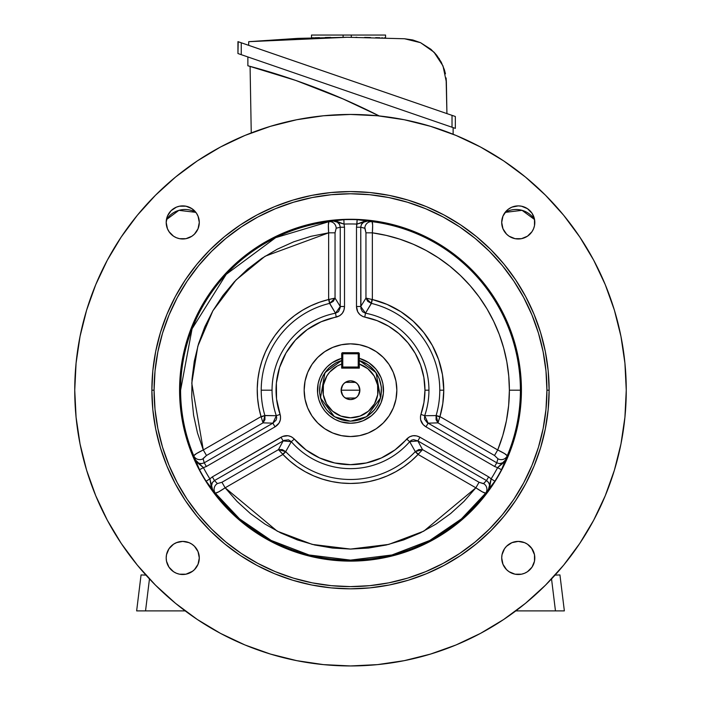 <?xml version="1.0" encoding="UTF-8"?>
<svg xmlns="http://www.w3.org/2000/svg" width="701" height="701" viewBox="0 0 701 701"><rect width="100%" height="100%" fill="white"/><g stroke="black" fill="none" stroke-linecap="round" stroke-linejoin="round"><path stroke-width="1.05" d="M366.08 361.05L368.857 362.715L359.324 358.351A33.052 33.052 0 0 1 350.5 423.246L340.905 421.827L334.92 419.347L329.531 415.746L324.949 411.163L321.356 405.774L318.876 399.789L317.614 393.436L318.088 383.745L319.963 377.55L323.021 371.837L327.13 366.825L332.143 362.715L341.676 358.351A33.052 33.052 0 0 0 350.5 423.246L356.949 422.607L363.144 420.731L360.095 421.827M350.5 421.205L334.438 416.718L320.48 397.94L324.913 372.678L341.676 360.472L335.884 362.846L328.576 368.27L323.152 375.578L320.085 384.148L319.638 393.235L321.855 402.059L326.535 409.866L333.273 415.982L341.501 419.873L350.5 421.205L359.499 419.873L367.727 415.982L374.465 409.866L377.848 404.81L380.915 396.249L381.362 387.154L379.145 378.33L374.465 370.522L367.727 364.415L359.324 360.472L376.087 372.678L380.52 397.94L366.562 416.718L350.5 421.205M359.324 360.586L359.324 368.13L341.676 368.13L359.324 368.13L359.324 360.586A30.897 30.897 0 0 1 350.5 421.091A30.897 30.897 0 0 0 359.324 360.586A30.897 30.897 0 0 1 350.5 421.091A30.897 30.897 0 0 1 341.676 360.586A30.897 30.897 0 0 0 350.5 421.091M358.351 385.068L359.876 390.194A9.376 9.376 0 0 1 350.5 399.579A9.376 9.376 0 0 1 341.124 390.194L359.876 390.194L358.351 395.329M358.237 395.495L357.221 396.74M357.046 396.915L355.757 397.966M355.67 398.028L345.33 398.028M345.243 397.966L343.954 396.915M343.779 396.74L342.763 395.495M342.649 395.329L341.124 390.194L342.649 385.068M350.5 390.194L341.124 390.194A9.376 9.376 0 0 1 350.5 380.818A9.376 9.376 0 0 1 359.876 390.194L350.5 390.194M342.763 384.902L343.779 383.657M343.954 383.473L345.243 382.431M345.33 382.369L355.67 382.369M355.757 382.431L357.046 383.473M357.221 383.657L358.237 384.902M359.324 364.064L367.797 368.708L374.15 375.99L377.594 385.007L377.725 394.672L374.509 403.785L368.358 411.224L360.007 416.096L350.5 417.787L340.993 416.096L332.642 411.224L326.491 403.785L323.275 394.672L323.406 385.007L326.85 375.99L329.707 372.065L337.234 366.01L341.676 364.064L341.676 368.13L341.676 364.064A27.584 27.584 0 0 0 328.243 406.501A27.584 27.584 0 0 0 372.757 406.501A27.584 27.584 0 0 0 359.324 364.064L359.324 353.786L342.771 353.786L342.771 367.026L358.229 367.026L358.229 353.786L358.229 367.026L342.771 367.026L342.771 368.13A1.104 1.104 0 0 1 341.676 367.026A1.104 1.104 0 0 0 342.771 368.13L342.771 367.026L341.676 367.026L342.771 367.026L342.771 353.786L341.676 353.786L341.676 364.064L341.676 353.786A1.104 1.104 0 0 1 342.771 352.682L341.676 353.786L342.771 353.786L342.771 352.682L342.771 353.786L359.324 353.786L358.229 352.682L342.771 352.682L358.229 352.682A1.104 1.104 0 0 1 359.324 353.786L359.324 364.064M341.124 390.194L341.834 393.787L343.867 396.827L346.907 398.86L350.5 399.579L354.093 398.86L357.133 396.827L359.166 393.787L359.876 390.194L359.166 386.61L357.133 383.561L354.093 381.528L350.5 380.818L346.907 381.528L343.867 383.561L341.834 386.61L341.124 390.194M368.857 362.715L376.051 369.234L381.037 377.55L382.912 383.745L383.386 393.436L381.037 402.847L376.051 411.163L371.469 415.746L363.144 420.731M340.905 358.57L337.856 359.666M323.021 371.837L321.356 374.614M318.876 399.789L319.963 402.847M332.143 417.673L334.92 419.347M377.979 408.56L379.644 405.774M382.124 380.599L381.037 377.55M359.324 367.026A1.104 1.104 0 0 1 358.229 368.13L358.229 367.026L358.229 368.13L359.324 367.026L358.229 367.026L359.324 367.026M358.229 352.682L358.229 353.786L358.229 352.682M532.024 548.76L527.459 544.195L524.593 542.662L518.258 541.4L511.923 542.662L506.551 546.254L504.501 548.76L502.021 554.728L501.706 557.952A16.552 16.552 0 0 1 518.258 541.4A16.552 16.552 0 0 1 534.81 557.952A16.552 16.552 0 0 1 518.258 574.505A16.552 16.552 0 0 1 501.706 557.952L502.967 564.287L506.551 569.659L509.066 571.718L515.033 574.189L521.491 574.189L524.593 573.252L527.459 571.718L532.024 567.153L534.495 561.186L534.495 554.728L531.533 548.068M191.934 571.718L194.449 569.659L198.032 564.287L199.294 557.952A16.552 16.552 0 0 1 182.742 574.505A16.552 16.552 0 0 1 166.19 557.952L166.505 561.186L168.976 567.153L173.541 571.718L176.407 573.252L179.509 574.189L185.967 574.189L192.626 571.227M168.976 231.637L173.541 236.202L176.407 237.727L179.509 238.673L185.967 238.673L191.934 236.202L194.449 234.143L198.032 228.771L199.294 222.436A16.552 16.552 0 0 1 182.742 238.988A16.552 16.552 0 0 1 166.19 222.436L167.451 228.771L169.467 232.329M509.066 208.679L506.551 210.729L502.967 216.101L501.706 222.436A16.552 16.552 0 0 1 518.258 205.884A16.552 16.552 0 0 1 534.81 222.436A16.552 16.552 0 0 1 518.258 238.988A16.552 16.552 0 0 1 501.706 222.436L502.967 228.771L506.551 234.143L509.066 236.202L515.033 238.673L521.491 238.673L527.459 236.202L532.024 231.637L533.549 228.771L534.495 225.669L534.495 219.211L532.024 213.244L527.459 208.679L521.491 206.199L518.258 205.884L511.923 207.145L508.374 209.161M151.872 390.194L154.08 390.194A196.42 196.42 0 0 1 350.5 193.774A196.42 196.42 0 0 1 546.92 390.194L549.128 390.194A198.628 198.628 0 0 0 350.5 191.575A198.628 198.628 0 0 0 151.872 390.194A198.628 198.628 0 0 1 350.5 191.575A198.628 198.628 0 0 1 549.128 390.194A198.628 198.628 0 0 1 350.5 588.822A198.628 198.628 0 0 1 151.872 390.194L152.827 409.664L155.692 428.951L160.424 447.851L166.996 466.209L175.329 483.83L185.344 500.549L196.963 516.208L210.055 530.648L224.495 543.739L240.154 555.35L256.873 565.365L274.485 573.698L292.843 580.27L311.752 585.002L331.03 587.867L350.5 588.822L369.97 587.867L389.248 585.002L408.157 580.27L426.515 573.698L444.127 565.365L460.846 555.35L476.505 543.739L490.945 530.648L504.037 516.208L515.656 500.549L525.671 483.83L534.004 466.209L540.576 447.851L545.308 428.951L548.173 409.664L549.128 390.194L548.173 370.724L545.308 351.446L540.576 332.537L534.004 314.188L525.671 296.567L515.656 279.848L504.037 264.189L490.945 249.749L476.505 236.658L460.846 225.047L444.127 215.023L426.515 206.69L408.157 200.127L389.248 195.386L369.97 192.53L350.5 191.575L331.03 192.53L311.752 195.386L292.843 200.127L274.485 206.69L256.873 215.023L240.154 225.047L224.495 236.658L210.055 249.749L196.963 264.189L185.344 279.848L175.329 296.567L166.996 314.188L160.424 332.537L155.692 351.446L152.827 370.724L151.872 390.194A198.628 198.628 0 0 0 350.5 588.822A198.628 198.628 0 0 0 549.128 390.194L546.92 390.194L545.974 409.445L543.144 428.513L538.464 447.212L531.971 465.359L523.726 482.787L513.815 499.322L502.337 514.806L489.386 529.089L475.103 542.031L459.628 553.51L443.093 563.42L425.665 571.665L407.518 578.159L388.818 582.838L369.751 585.668L350.5 586.614L331.249 585.668L312.182 582.838L293.482 578.159L275.335 571.665L257.907 563.42L241.372 553.51L225.897 542.031L211.614 529.089L198.663 514.806L187.185 499.322L177.274 482.787L169.029 465.359L162.536 447.212L157.856 428.513L155.026 409.445L154.08 390.194L155.026 370.943L157.856 351.876L162.536 333.177L169.029 315.029L177.274 297.61L187.185 281.075L198.663 265.591L211.614 251.309L225.897 238.366L241.372 226.879L257.907 216.968L275.335 208.732L293.482 202.239L312.182 197.551L331.249 194.72L350.5 193.774L369.751 194.72L388.818 197.551L407.518 202.239L425.665 208.732L443.093 216.968L459.628 226.879L475.103 238.366L489.386 251.309L502.337 265.591L513.815 281.075L523.726 297.61L531.971 315.029L538.464 333.177L543.144 351.876L545.974 370.943L546.92 390.194A196.42 196.42 0 0 1 350.5 586.614A196.42 196.42 0 0 1 154.08 390.194L151.872 390.194M396.845 390.194A46.345 46.345 0 0 1 350.5 436.539A46.345 46.345 0 0 1 304.155 390.194L305.04 381.151L307.678 372.459L311.963 364.45L317.728 357.422L324.756 351.665L332.765 347.381L341.457 344.743L350.5 343.849L359.543 344.743L368.235 347.381L376.244 351.665L383.272 357.422L389.037 364.45L393.322 372.459L395.96 381.151L396.845 390.194L395.96 399.237L393.322 407.929L389.037 415.947L383.272 422.966L376.244 428.732L368.235 433.016L359.543 435.654L350.5 436.539L341.457 435.654L332.765 433.016L324.756 428.732L317.728 422.966L311.963 415.947L307.678 407.929L305.04 399.237L304.155 390.194A46.345 46.345 0 0 1 350.5 343.849A46.345 46.345 0 0 1 396.845 390.194L395.96 399.237L393.322 407.929L389.037 415.947L383.272 422.966L376.244 428.732L368.235 433.016L359.543 435.654L350.5 436.539L341.457 435.654L332.765 433.016L324.756 428.732L317.728 422.966L311.963 415.947L307.678 407.929L305.04 399.237L304.155 390.194L305.04 381.151L307.678 372.459L311.963 364.45L317.728 357.422L324.756 351.665L332.765 347.381L341.457 344.743L350.5 343.849L359.543 344.743L368.235 347.381L376.244 351.665L383.272 357.422L389.037 364.45L393.322 372.459L395.96 381.151L396.845 390.194M180.595 390.194A169.905 169.905 0 0 0 193.765 455.799L199.505 469.705A170.65 170.65 0 0 0 206.147 481.201L215.321 493.127A169.905 169.905 0 0 0 485.679 493.127L494.853 481.201A170.65 170.65 0 0 0 501.495 469.705L507.235 455.799A169.905 169.905 0 0 0 520.405 390.194L521.421 390.194A170.921 170.921 0 0 1 350.5 561.115A170.921 170.921 0 0 1 179.579 390.194L180.595 390.194L192.074 328.804L226.195 274.363L275.703 237.639L328.953 221.665A6.624 6.379 -104.5 0 1 336.182 228.228L335.043 232.828L335.043 298.1L329.707 303.367L329.032 299.502L335.043 298.1L340.248 306.503L340.23 307.616L338.504 311.682L335.507 313.198L329.584 303.402L329.032 299.502L329.584 303.402A89.281 89.281 0 0 0 264.873 415.483L276.317 415.711A78.442 78.442 0 0 1 272.058 390.194L261.219 390.194L272.058 390.194A78.442 78.442 0 0 1 335.507 313.198L329.707 303.367L333.264 301.334L335.043 298.1L328.646 299.529L328.646 232.828L335.043 232.828L335.043 298.1L340.248 306.503L335.507 313.198A78.442 78.442 0 0 0 276.317 415.711L276.693 417.936L276.098 420.109L272.891 423.159L263.015 422.861L261.052 416.604L264.873 415.483L261.219 416.955L264.908 415.597L263.015 422.861L206.488 455.492L203.29 449.954L261.052 416.604A93.259 93.259 0 0 1 328.646 299.529L329.584 303.402A89.281 89.281 0 0 0 264.873 415.483L261.052 416.604L263.015 422.861L264.925 419.697L264.908 415.597L276.317 415.711L272.891 423.159L204.236 462.8L206.366 466.489L275.02 426.856L272.891 423.159L275.02 426.856C279.725 423.895 281.416 419.741 280.085 414.414L276.317 415.711L280.085 414.414A74.464 74.464 0 0 1 336.261 317.106L335.507 313.198L336.261 317.106C341.553 315.581 344.305 312.05 344.506 306.503L340.248 306.503L344.506 306.503L344.506 227.229L340.248 227.229L340.248 306.503L340.248 227.229L344.506 227.229L344.033 224.083L335.525 220.938L332.484 220.797C337.015 220.649 339.599 222.787 340.248 227.229L336.182 228.228L335.043 232.828L328.646 232.828C328.182 226.292 328.278 222.576 328.953 221.665L343.867 219.676A170.65 170.65 0 0 1 357.133 219.676L368.516 220.797L365.475 220.938L356.967 224.083L356.494 227.229L356.494 306.503L360.752 306.503L365.957 298.1L372.354 299.529A93.259 93.259 0 0 1 443.759 390.194L439.781 390.194A89.281 89.281 0 0 0 371.416 303.402L372.354 299.529L371.416 303.402L371.968 299.502L371.293 303.367L365.957 298.1L365.957 232.828L372.354 232.828L372.634 225.117L372.047 221.665A169.905 169.905 0 0 1 520.405 390.194L509.382 390.194A158.882 158.882 0 0 0 372.354 232.828L372.354 299.529L365.957 298.1L367.736 301.334L371.293 303.367L365.493 313.198A78.442 78.442 0 0 1 428.942 390.194L424.964 390.194A74.464 74.464 0 0 1 420.915 414.414L424.683 415.711A78.442 78.442 0 0 0 428.942 390.194A78.442 78.442 0 0 1 424.683 415.711L436.092 415.597L439.781 416.955L437.985 422.861L436.127 415.483L439.948 416.604L436.127 415.483A89.281 89.281 0 0 0 371.416 303.402L365.493 313.198L362.505 311.691L360.936 308.729L360.752 227.229L356.494 227.229L360.752 227.229L360.752 306.503L356.494 306.503C356.704 312.059 359.455 315.59 364.739 317.106L365.493 313.198L360.752 306.503L365.957 298.1L365.957 232.828L364.818 228.228A6.624 6.379 104.5 0 1 372.047 221.665C372.722 222.567 372.818 226.292 372.354 232.828L372.354 299.529L387.101 304.418L400.832 311.682L413.169 321.128L423.763 332.493L432.333 345.453L438.624 359.657L442.471 374.711L443.759 390.194A93.259 93.259 0 0 1 439.948 416.604L497.71 449.954L494.512 455.492L437.985 422.861L428.109 423.159L427.146 422.598L424.491 419.067L424.683 415.711L436.092 415.597L436.075 419.697L437.985 422.861L439.948 416.604L436.127 415.483A89.281 89.281 0 0 0 439.781 390.194L443.759 390.194L442.804 403.539L439.948 416.604L497.71 449.954C503.607 452.82 506.779 454.765 507.235 455.799A6.624 6.379 15.5 0 1 497.929 458.787L494.512 455.492L437.985 422.861L428.109 423.159L424.683 415.711L420.915 414.414C419.592 419.759 421.275 423.903 425.98 426.856L428.109 423.159L425.98 426.856L494.634 466.489L496.764 462.8L428.109 423.159L496.764 462.8L494.634 466.489L497.587 467.655L504.571 461.854L506.21 459.295C504.08 463.291 500.926 464.465 496.764 462.8L497.929 458.787L494.512 455.492L497.71 449.954L502.783 435.514L506.437 420.644L508.646 405.493L509.382 390.194L508.742 375.99L506.841 361.891L503.677 348.02L499.296 334.491L493.714 321.409L486.993 308.878L479.169 296.996L470.318 285.859L460.513 275.563L449.823 266.187L438.327 257.802L426.138 250.476L413.336 244.272L400.034 239.234L386.339 235.413L372.354 232.828L365.957 232.828L365.037 228.36L360.752 227.229C361.401 222.787 363.985 220.649 368.516 220.797L372.047 221.665A6.624 6.379 -75.5 0 0 364.818 228.228L360.752 227.229L361.383 224.46L364.38 221.507L368.516 220.797L356.967 224.083A166.233 166.233 0 0 0 344.033 224.083L344.506 227.229L344.506 306.503L343.963 310.087L342.316 313.312L339.652 315.774L321.084 321.785L307.248 329.584L295.375 340.134L286.008 352.962L279.585 367.49L276.378 383.044L276.545 398.93L280.514 416.184L280.391 419.803L278.98 423.141L275.02 426.856L206.366 466.489L204.236 462.8L272.891 423.159L263.015 422.861L206.488 455.492L203.071 458.787A6.624 6.379 -15.5 0 1 193.765 455.799C194.221 454.765 197.393 452.82 203.29 449.954L261.052 416.604L258.844 407.421L257.574 398.063L257.249 388.617L257.889 379.197L259.475 369.883L261.999 360.778L265.434 351.972L269.736 343.569L274.862 335.63L280.768 328.261L287.392 321.522L294.665 315.494L302.508 310.228L310.85 305.785L319.586 302.21L328.646 299.529L328.646 232.828L310.946 236.316L293.745 241.801L277.281 249.197L261.762 258.406L247.392 269.315L234.344 281.793L222.804 295.664L212.902 310.753L204.788 326.876L198.541 343.805L194.265 361.339L191.995 379.241L191.776 397.292L193.607 415.246L197.463 432.876L203.29 449.954L206.488 455.492L203.08 458.524L204.236 462.8C200.065 464.465 196.92 463.291 194.79 459.295L196.429 461.854L203.413 467.655L206.366 466.489L203.413 467.655A166.233 166.233 0 0 0 209.879 478.853L211.404 487.791L212.806 490.498C210.405 486.652 210.966 483.339 214.488 480.562L284.115 440.377L288.505 439.842L291.318 441.683L285.701 451.619L282.687 454.134L278.472 449.63L285.701 451.619L282.906 454.45L285.789 451.716A89.281 89.281 0 0 0 415.211 451.716L418.094 454.45L415.299 451.619L422.528 449.63L418.313 454.134L415.299 451.619L409.682 441.683A78.442 78.442 0 0 1 291.318 441.683L285.701 451.619L282.161 449.56L278.472 449.63L283.143 440.929L291.318 441.683L294.315 439.071C290.354 435.251 285.92 434.638 281.013 437.231L283.143 440.929L281.013 437.231L212.359 476.873L214.488 480.562L212.359 476.873L209.879 478.853L212.359 476.873L282.652 436.443L288.015 435.724L291.476 436.811L294.315 439.071L291.318 441.683A78.442 78.442 0 0 0 409.682 441.683L411.426 440.246L413.608 439.667L417.857 440.929L422.528 449.63L479.055 482.27L475.856 487.808L418.094 454.45A93.259 93.259 0 0 1 282.906 454.45L225.144 487.808L221.945 482.27L278.472 449.63L282.906 454.45L285.789 451.716A89.281 89.281 0 0 0 415.211 451.716L418.094 454.45L422.528 449.63L418.839 449.56L415.299 451.619L409.682 441.683L417.857 440.929L486.512 480.562L488.641 476.873L419.987 437.231L417.857 440.929L419.987 437.231C415.071 434.638 410.637 435.251 406.685 439.071L409.682 441.683L406.685 439.071A74.464 74.464 0 0 1 294.315 439.071L305.96 449.876L319.63 457.963L334.71 462.967L350.5 464.667L366.29 462.967L381.37 457.963L395.04 449.876L409.515 436.811L412.977 435.724L416.604 435.908L419.987 437.231L488.641 476.873L486.512 480.562L417.857 440.929L422.528 449.63L479.055 482.27L483.611 483.576A6.624 6.379 -135.5 0 1 485.679 493.127C484.557 493.25 481.289 491.48 475.856 487.808L418.094 454.45L411.25 460.96L403.776 466.743L395.758 471.738L387.276 475.9L378.417 479.186L369.269 481.552L359.937 482.98L350.5 483.462L341.063 482.98L331.731 481.552L322.583 479.186L313.724 475.9L305.242 471.738L297.224 466.743L289.75 460.96L282.906 454.45L225.144 487.808C219.72 491.48 216.443 493.25 215.321 493.127A6.624 6.379 135.5 0 1 217.389 483.576L221.945 482.27L278.472 449.63L283.143 440.929L214.488 480.562L217.389 483.576L221.945 482.27L225.144 487.808L237.017 501.39L250.362 513.544L264.996 524.103L280.733 532.935L297.373 539.928L314.696 544.992L332.484 548.051L350.5 549.076L368.516 548.051L386.304 544.992L403.627 539.928L420.267 532.935L436.004 524.103L450.638 513.544L463.983 501.39L475.856 487.808L479.055 482.27L483.383 483.708L486.512 480.562C490.034 483.339 490.595 486.652 488.194 490.498L489.596 487.791L491.121 478.853L488.641 476.873L491.121 478.853A166.233 166.233 0 0 0 497.587 467.655L494.634 466.489L425.98 426.856L423.141 424.587L420.609 419.811L420.486 416.184L423.947 402.47L424.964 390.194L428.942 390.194A78.442 78.442 0 0 0 365.493 313.198L364.739 317.106A74.464 74.464 0 0 1 424.964 390.194L423.86 377.427L420.591 365.037L415.237 353.392L407.964 342.842L399 333.685L388.591 326.21L377.059 320.629L362.987 316.598L359.92 314.679L357.729 311.787L356.494 306.503L356.494 227.229L357.133 219.676L356.967 224.083A166.233 166.233 0 0 0 344.033 224.083L343.867 219.676L344.033 224.083L332.484 220.797L336.62 221.507L339.617 224.46L340.248 227.229L336.182 228.228A6.624 6.379 75.5 0 0 328.953 221.665L328.366 225.117L328.646 232.828L265.057 256.251L236.079 279.962L212.902 310.753L197.822 346.224L191.776 383.167L203.29 449.954L196.473 453.573L193.765 455.799A169.905 169.905 0 0 1 180.595 390.194L179.579 390.194L180.402 406.948L182.865 423.544L186.939 439.816L192.591 455.606L199.759 470.765L208.381 485.153L218.37 498.63L229.639 511.055L242.064 522.324L255.541 532.313L269.929 540.935L285.088 548.112L300.887 553.764L317.159 557.838L333.746 560.301L350.5 561.115L367.254 560.301L383.841 557.838L400.113 553.764L415.912 548.112L431.071 540.935L445.459 532.313L458.936 522.324L471.361 511.055L482.63 498.63L492.619 485.153L501.241 470.765L508.409 455.606L514.061 439.816L518.135 423.544L520.598 406.948L521.421 390.194L520.598 373.44L518.135 356.853L514.061 340.581L508.409 324.791L501.241 309.623L492.619 295.235L482.63 281.767L471.361 269.333L458.936 258.073L445.459 248.075L431.071 239.453L415.912 232.285L400.113 226.633L383.841 222.559L367.254 220.096L350.5 219.273L333.746 220.096L317.159 222.559L300.887 226.633L285.088 232.285L269.929 239.453L255.541 248.075L242.064 258.073L229.639 269.333L218.37 281.767L208.381 295.235L199.759 309.623L192.591 324.791L186.939 340.581L182.865 356.853L180.402 373.44L179.579 390.194A170.921 170.921 0 0 1 350.5 219.273A170.921 170.921 0 0 1 521.421 390.194L520.405 390.194A169.905 169.905 0 0 1 507.235 455.799L501.495 469.705L497.587 467.655L506.21 459.295L503.528 462.529L499.48 463.641L496.764 462.8L497.929 458.787A6.624 6.379 -164.5 0 0 507.235 455.799L504.527 453.565L497.71 449.954A158.882 158.882 0 0 0 509.382 390.194L520.405 390.194A169.905 169.905 0 0 0 372.047 221.665L357.133 219.676A170.65 170.65 0 0 0 343.867 219.676L328.953 221.665A169.905 169.905 0 0 0 180.595 390.194M74.744 390.194A275.756 275.756 0 0 1 350.5 114.447A275.756 275.756 0 0 1 626.256 390.194A275.756 275.756 0 0 1 350.5 665.95A275.756 275.756 0 0 1 74.744 390.194L76.076 363.171L80.045 336.401L86.617 310.149L95.739 284.667L107.306 260.211L121.22 236.999L137.343 215.26L155.517 195.211L175.565 177.038L197.296 160.915L220.508 147L244.973 135.433L270.455 126.32L296.707 119.74L323.468 115.77L350.5 114.447L377.532 115.77L404.293 119.74L430.545 126.32L456.027 135.433L480.492 147L503.704 160.915L525.435 177.038L545.483 195.211L563.657 215.26L579.78 236.999L593.694 260.211L605.261 284.667L614.383 310.149L620.955 336.401L624.924 363.171L626.256 390.194L624.924 417.226L620.955 443.996L614.383 470.24L605.261 495.721L593.694 520.186L579.78 543.398L563.657 565.129L545.483 585.186L525.435 603.359L503.704 619.474L480.492 633.389L456.027 644.964L430.545 654.077L404.293 660.649L377.532 664.618L350.5 665.95L323.468 664.618L296.707 660.649L270.455 654.077L244.973 644.964L220.508 633.389L197.296 619.474L175.565 603.359L155.517 585.186L137.343 565.129L121.22 543.398L107.306 520.186L95.739 495.721L86.617 470.24L80.045 443.996L76.076 417.226L74.744 390.194M502.967 216.101L502.731 216.714M523.98 237.972L524.593 237.727M531.533 232.329L532.024 231.637M198.269 216.714L196.499 213.244L191.934 208.679L185.967 206.199L179.509 206.199L176.407 207.145L171.035 210.729L167.451 216.101L166.19 222.436A16.552 16.552 0 0 1 182.742 205.884A16.552 16.552 0 0 1 199.294 222.436L198.032 216.101M192.626 209.161L191.934 208.679M176.407 237.727L177.02 237.972M177.02 542.425L173.541 544.195L168.976 548.76L166.505 554.728L166.19 557.952A16.552 16.552 0 0 1 182.742 541.4A16.552 16.552 0 0 1 199.294 557.952L198.032 551.626L194.449 546.254L191.934 544.195L189.077 542.662L182.742 541.4L176.407 542.662M169.467 548.068L168.976 548.76M198.032 564.287L198.269 563.683M524.593 542.662L523.98 542.425M502.731 563.683L502.967 564.287M508.374 571.227L509.066 571.718M193.765 455.799A6.624 6.379 164.5 0 0 203.071 458.787L204.236 462.8L201.52 463.641L198.725 463.186L195.474 460.531L193.765 455.799M203.413 467.655L199.505 469.705L194.79 459.295L203.413 467.655A166.233 166.233 0 0 0 209.879 478.853L206.147 481.201A170.65 170.65 0 0 1 199.505 469.705L203.413 467.655M209.879 478.853L212.806 490.498L206.147 481.201L209.879 478.853M212.806 490.498L211.351 486.555L212.412 482.49L214.488 480.562L217.389 483.576A6.624 6.379 -44.5 0 0 215.321 493.127L212.806 490.498M215.321 493.127L218.607 491.9L225.144 487.808L277.219 531.165L312.243 544.405L350.5 549.076L388.757 544.405L423.781 531.165L475.856 487.808L482.393 491.9L485.679 493.127L461.451 518.871L429.818 540.453L391.955 554.973L350.5 560.108L309.045 554.973L271.182 540.453L239.549 518.871L215.321 493.127M485.679 493.127A6.624 6.379 44.5 0 0 483.611 483.576L486.512 480.562L488.588 482.49L489.596 485.136L488.921 489.28L485.679 493.127M491.121 478.853L494.853 481.201L488.194 490.498L491.121 478.853A166.233 166.233 0 0 0 497.587 467.655L501.495 469.705A170.65 170.65 0 0 1 494.853 481.201L491.121 478.853M193.537 234.984A220.745 220.745 0 0 1 195.29 233.231L193.537 234.984M505.71 233.231A220.745 220.745 0 0 1 507.463 234.984L505.71 233.231M166.426 219.632L178.878 210.353L195.859 212.35A22.073 22.073 0 0 0 166.426 219.632M182.619 610.886L177.695 610.886L182.619 610.886M146.527 575.127L141.059 574.934L136.642 610.886L145.536 610.886L149.462 578.938L145.536 610.886L185.169 610.886L139.254 610.886M143.652 575.022L141.059 574.934L136.642 610.886M518.381 610.886L523.305 610.886L518.381 610.886M555.464 610.886L551.538 578.938L555.464 610.886L557.199 610.886L515.831 610.886L564.358 610.886L563.674 610.886L564.358 610.886L559.941 574.934L554.473 575.127M564.358 610.886L559.941 574.934L559.267 574.96M557.199 610.886L561.746 610.886M505.106 212.385L522.061 210.326L534.556 219.553A22.073 22.073 0 0 0 505.106 212.385M347.188 37.267L404.538 38.757L347.188 37.267L297.899 38.371L248.715 41.674L347.188 37.267A1100.772 1100.772 0 0 0 346.907 37.267M241.258 54.669L455.335 128.379L455.335 116.497L238.506 41.832L237.946 41.648L237.946 53.53L241.258 54.669L241.258 42.787L452.022 115.358L452.022 127.24L241.258 54.669L241.258 42.787L238.2 41.727L237.946 53.53L241.258 54.669L237.946 53.53M433.989 52.172L436.723 55.283L430.975 49.333L420.539 42.673L412.723 39.957L404.538 38.757L420.539 42.673L433.989 52.172L443.014 65.947L446.371 82.07L446.108 77.934L446.923 113.597L446.371 82.07M439.317 58.893L438.966 58.358M351.814 37.276L351.28 37.267L351.28 35.05L311.498 35.05L343.104 35.05L343.104 37.267L343.104 35.05L351.28 35.05L351.28 37.267M356.958 37.311L355.88 37.293M370.514 37.512L364.608 37.398M379.881 37.749L375.675 37.635L379.881 37.749M384.104 37.88L385.392 37.924M377.033 37.67L379.811 37.749M441.253 62.196L444.425 69.837L441.253 62.196L436.723 55.283M445.45 73.85L444.425 69.837M248.715 41.674L248.645 45.328L248.715 41.674M325.229 37.486L330.679 37.39M317.325 37.67L319.454 37.609M314.828 37.74L316.659 37.688M311.498 35.05L311.498 37.845L313.82 37.766M385.559 35.05L351.28 35.05L385.559 35.05L385.559 37.933L384.954 37.907M382.597 37.836L381.721 37.801M325.457 37.477L325.939 37.468M376.043 37.644L376.56 37.652M455.335 128.379L455.335 116.497L453.284 115.788L452.022 115.358L452.022 127.24L454.362 128.046M240.609 42.559L241.258 42.787M237.946 41.648L238.918 41.981M453.284 115.788L454.362 116.164M452.022 115.358L452.662 115.577M453.284 127.678L452.662 127.459M247.874 56.947L247.874 65.771L247.874 56.947M250.178 66.393L272.014 72.676M296.567 80.72L343.481 99.104L379.223 115.945L342.438 98.648L295.769 80.44L342.438 98.648M251.247 132.927L250.082 66.367A670.778 670.778 0 0 0 247.874 65.771A670.778 670.778 0 0 1 379.223 115.945A670.778 670.778 0 0 0 250.082 66.367L251.247 132.927M343.481 99.104L297.39 81.009M453.126 127.617L453.126 134.25L453.126 127.617M295.769 80.44L247.874 65.771"/></g></svg>
